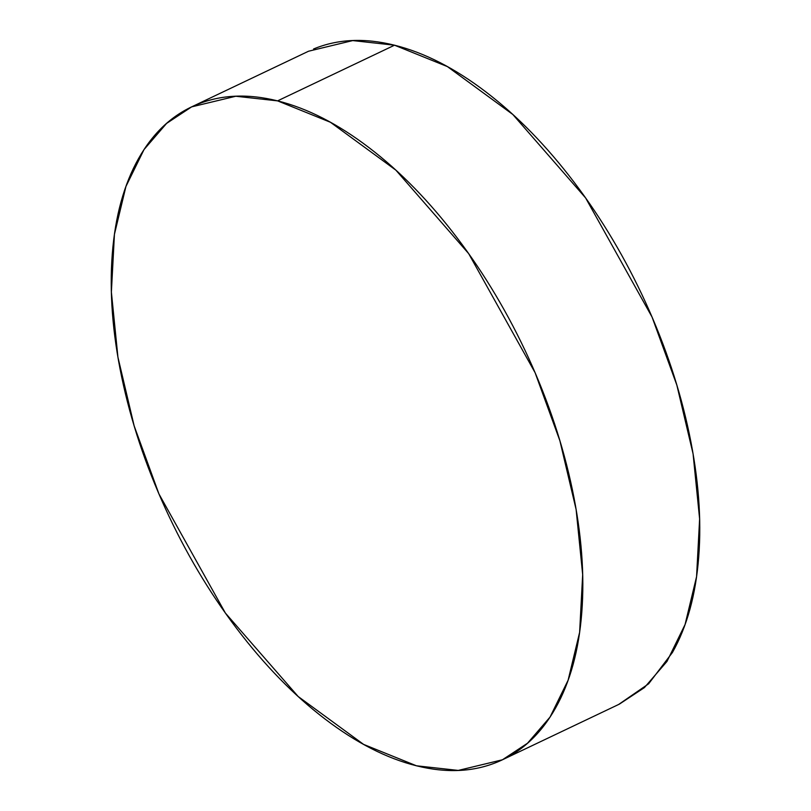 <?xml version="1.0" encoding="UTF-8"?>
<svg xmlns="http://www.w3.org/2000/svg" width="811" height="811" viewBox="0 0 811 811"><rect width="100%" height="100%" fill="white"/><g stroke="black" fill="none" stroke-linecap="round" stroke-linejoin="round"><path stroke-width="1.22" d="M502.435 759.785L619.381 704.12L644.431 687.576L666.977 661.431L685.062 624.551L696.568 576.682L699.619 518.918L693.07 453.805L676.84 385.093L652.064 317.071L585.623 197.955L512.836 114.493L447.408 66.603L394.521 45.203L277.575 100.868L330.452 122.279L395.89 170.168L468.677 253.63L535.118 372.746L559.894 440.768L576.114 509.48L582.673 574.593L579.622 632.357L568.116 680.216L550.03 717.106L527.485 743.251L502.435 759.785L458.266 770.42L416.479 765.797L363.592 744.397L298.164 696.507L225.377 613.045L158.936 493.929L134.16 425.907L117.93 357.195L111.381 292.082L114.432 234.318L125.938 186.449L144.023 149.569L166.569 123.424L191.619 106.88L235.788 96.245L277.575 100.868L394.521 45.203L352.734 40.58L308.565 51.215L191.619 106.88M618.611 704.485L648.648 683.785L672.41 652.52C687.029 626.619 695.797 594.737 698.727 556.853C701.647 518.979 698.504 477.993 689.299 433.905C680.084 389.817 665.507 345.983 645.566 302.402C625.626 258.81 601.833 218.798 574.188 182.343C546.543 145.899 517.165 115.791 486.032 92.028C454.9 68.266 424.396 52.654 394.521 45.203C364.636 37.742 337.66 38.999 313.573 48.984M277.575 100.868C247.69 93.417 220.714 94.674 196.627 104.649C172.55 114.635 153.198 132.578 138.59 158.48C123.971 184.381 115.203 216.263 112.273 254.147C109.353 292.021 112.496 333.007 121.701 377.095C130.916 421.183 145.493 465.017 165.434 508.598C185.374 552.19 209.167 592.202 236.812 628.657C264.457 665.101 293.835 695.209 324.968 718.972C356.1 742.734 386.604 758.346 416.479 765.797C446.364 773.258 473.34 772.001 497.427 762.016C521.503 752.04 540.846 734.097 555.464 708.196C570.082 682.294 578.851 650.402 581.781 612.528C584.701 574.654 581.558 533.668 572.353 489.58C563.138 445.492 548.56 401.658 528.62 358.067C508.669 314.486 484.877 274.473 457.242 238.018C429.597 201.574 400.218 171.466 369.086 147.703C337.954 123.941 307.45 108.329 277.575 100.868"/></g></svg>
